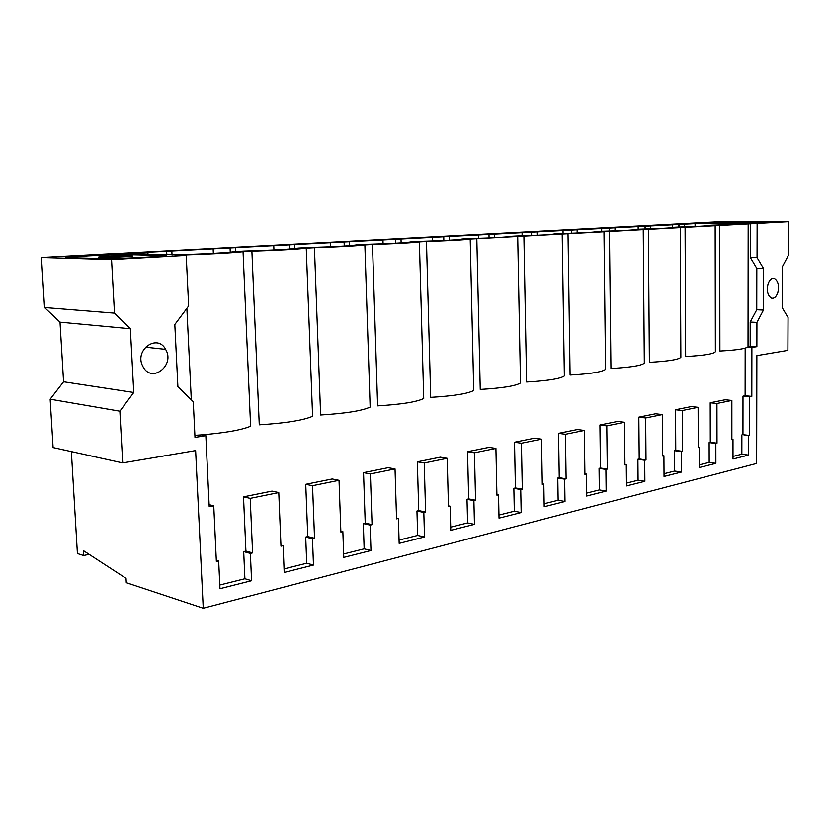 <?xml version="1.0" encoding="UTF-8"?>
<svg xmlns="http://www.w3.org/2000/svg" width="830" height="830" viewBox="0 0 830 830"><rect width="100%" height="100%" fill="white"/><g stroke="black" fill="none" stroke-linecap="round" stroke-linejoin="round"><path stroke-width="1.25" d="M89.09 554.326L83.612 555.509L83.322 550.57L126.046 578.344L126.285 582.67L203.246 608.214L756.649 463.441L756.867 355.634L787.898 350.385L788.054 317.506L782.161 307.639L782.327 266.793L788.344 255.484L788.5 221.786L757.126 223.54L757.053 257.611L750.299 257.497L756.825 268.412L763.569 268.578L757.053 257.611M112.953 253.773L714.589 222.067L788.5 221.786M203.246 608.214L195.631 450.586L122.705 462.922L119.873 411.203L133.765 392.486L130.352 328.763L114.488 313.159L111.552 259.614L186.21 255.433L188.649 305.99L174.819 324.54L177.9 386.707L193.276 401.72L194.998 437.41L205.85 435.657L209.212 506.705L213.756 505.781L216.36 561.443L218.674 560.893L219.971 588.667L251.573 580.689L250.37 553.403L252.59 552.884L250.214 498.363L278.776 492.564L280.976 546.182L283.113 545.673L284.202 572.441L313.481 565.043L312.485 538.732L314.539 538.245L312.547 485.695L339.034 480.311L340.871 532.03L342.852 531.563L343.776 557.387L370.979 550.508L370.139 525.11L372.058 524.664L370.398 473.94L395.028 468.929L396.553 518.875L398.4 518.439L399.157 543.391L424.504 536.989L423.819 512.432L425.593 512.017L424.234 462.995L447.204 458.326L448.449 506.622L450.171 506.207L450.783 530.339L474.459 524.363L473.899 500.604L475.569 500.21L474.459 452.786L495.925 448.418L496.921 495.168L498.54 494.784L499.038 518.148L521.188 512.546L520.742 489.544L522.309 489.171L521.427 443.23L541.534 439.153L542.312 484.44L543.826 484.087L544.221 506.736L565.002 501.476L564.659 479.169L566.122 478.817L565.448 434.287L584.32 430.448L584.911 474.387L586.322 474.044L586.623 496.018L606.149 491.08L605.9 469.427L607.28 469.095L606.782 425.883L624.523 422.273L624.949 464.925L626.287 464.613L626.494 485.944L644.879 481.296L644.713 460.256L646.01 459.955L645.678 417.978L662.392 414.575L662.662 456.012L663.917 455.722L664.052 476.451L681.399 472.063L681.306 451.613L682.53 451.323L682.333 410.528L698.113 407.323L698.248 447.609L699.431 447.329L699.503 467.487L715.885 463.348L715.854 443.448L717.016 443.179L716.944 403.494L731.863 400.454L725.15 399.77L710.21 402.778L716.944 403.494M756.929 322.413L750.206 322.05L750.175 346.203L756.877 346.67L756.929 322.413L763.465 310.088L763.569 268.578M756.877 346.67L751.887 347.469L751.814 396.408L745.122 395.744L745.174 348.144M731.863 400.454L731.873 439.672L732.994 439.402L733.004 459.021L748.515 455.099L748.536 435.729L749.635 435.47L749.677 396.833L751.814 396.408M777.855 292.534C779.308 285.53 778.146 280.831 774.369 278.434C771.641 277.811 769.524 279.669 768.009 284.036C766.557 290.998 767.688 295.698 771.412 298.136C774.183 298.821 776.33 296.943 777.855 292.534M143.123 366.891C151.859 383.595 175.223 365.314 165.72 349.565L165.616 349.378C157.441 333.338 134.19 349.876 142.677 366.03L143.123 366.891M83.612 555.509L77.408 553.527L71.359 451.603M757.126 223.54L470.216 239.123C464.354 239.984 449.777 240.793 426.475 241.551L419.389 241.945C412.489 242.879 396.854 243.75 372.483 244.549L364.868 244.975C356.807 246.002 339.999 246.935 314.446 247.776L306.26 248.232C296.86 249.353 278.735 250.359 251.895 251.251L243.055 251.749C232.13 252.974 212.542 254.063 184.291 255.007L179.519 255.277L186.21 255.433M112.942 253.679L41.5 257.528L44.55 307.536L60.009 322.175L63.568 381.769L50.153 399.199L53.099 447.577L122.705 462.922M111.552 259.614L41.5 257.528M695.084 226.59L695.073 223.716L740.495 223.706C741.356 224.183 731.946 224.712 712.254 225.262L707.419 225.532C707.834 226.051 697.874 226.6 677.55 227.181L672.435 227.462C672.352 228.032 661.811 228.613 640.802 229.215L635.375 229.505C634.732 230.128 623.548 230.74 601.823 231.363L596.054 231.684C594.778 232.348 582.888 233.012 560.385 233.655L554.253 233.987C552.272 234.714 539.614 235.419 516.27 236.083L509.734 236.446C506.943 237.245 493.435 237.992 469.209 238.687L462.227 239.071C458.523 239.943 444.081 240.731 418.88 241.468L411.4 241.883C406.669 242.827 391.189 243.678 364.941 244.445L356.921 244.892C351.007 245.929 334.365 246.842 306.996 247.651L298.364 248.129C291.112 249.259 273.174 250.255 244.56 251.096L235.253 251.615C226.455 252.86 207.085 253.928 177.112 254.82L125.921 253.99L147.927 252.818L148.01 254.52M695.073 223.716L136.95 252.86L147.927 252.818M748.691 223.363L703.736 223.498L728.564 222.17L773.238 222.004L748.691 223.363L773.238 222.004L728.564 222.17L703.736 223.498L748.691 223.363M166.01 255.609C155.646 256.864 136.328 257.933 108.025 258.815C136.328 257.933 155.646 256.864 166.01 255.609L122.508 254.54C96.456 255.318 77.449 256.335 65.508 257.58L108.025 258.815L65.508 257.58C77.449 256.335 96.456 255.318 122.508 254.54L166.01 255.609M750.341 223.561L750.299 257.497M763.465 310.088L756.753 309.766L756.825 268.412M750.206 322.05L756.753 309.766M751.887 347.469L747.529 347.168L750.175 346.203M749.677 396.833L742.995 396.169L745.122 395.744M742.995 396.169L742.964 434.661L749.635 435.47M748.536 435.729L742.964 434.661M741.875 434.91L741.854 454.207L748.515 455.099M733.004 456.427L741.854 454.207M732.994 439.402L731.873 439.257M748.172 223.675L748.027 346.546M747.529 347.168C744.531 348.932 735.328 350.229 719.901 351.049L719.735 225.252M715.159 225.511L715.377 351.775C713.738 353.933 703.83 355.52 685.653 356.537L685.082 227.181M684.594 224.276L684.605 226.974M672.674 224.909L672.684 227.451M650.73 226.071L650.751 228.914M638.146 226.746L638.166 229.36M614.968 227.98L614.999 230.958M601.657 228.686L601.688 231.373M577.13 229.993L577.172 233.106M563.03 230.74L563.072 233.583M537.031 232.12L537.093 235.367M522.08 232.919L522.143 235.928M494.483 234.382L494.556 237.764M478.588 235.232L478.661 238.407M449.227 236.789L449.321 240.285M432.316 237.691L432.399 241.053M401.014 239.362L401.129 242.941M382.972 240.316L383.076 243.854M349.544 242.101L349.669 245.732M330.247 243.117L330.382 246.832M294.463 245.026L294.608 248.637M273.786 246.126L273.942 250.017M235.388 248.17L235.544 251.594M213.165 249.353L213.352 253.399M171.862 251.552L172.038 255.101M679.199 224.287L679.21 227.14M678.847 224.193L678.867 227.15M219.805 585.005L244.892 578.717L243.688 551.587L245.908 551.068L243.512 496.848L272.022 491.101L278.776 492.564M284.057 568.903L306.726 563.228L305.71 537.062L307.764 536.574L305.751 484.305L332.208 478.972L339.034 480.311M343.651 553.973L364.152 548.838L363.312 523.564L365.221 523.118L363.54 472.654L388.15 467.695L395.028 468.929M399.054 540.091L417.646 535.433L416.951 511.01L418.725 510.585L417.345 461.812L440.294 457.185L447.204 458.326M450.7 527.154L467.591 522.921L467.02 499.287L468.68 498.892L467.549 451.686L489.015 447.36L495.925 448.418M498.965 515.067L514.32 511.218L513.863 488.31L515.42 487.947L514.527 442.224L534.634 438.167L541.534 439.153M544.169 503.737L558.144 500.241L557.791 478.028L559.254 477.686L558.559 433.343L577.431 429.535L584.32 430.448M586.582 493.113L599.322 489.918L599.063 468.359L600.432 468.037L599.914 425.012L617.676 421.433L624.523 422.273M626.463 483.122L638.083 480.207L637.907 459.26L639.204 458.959L638.841 417.158L655.586 413.786L662.392 414.575M664.031 473.712L674.645 471.046L674.541 450.68L675.765 450.4L675.547 409.761L691.349 406.576L698.113 407.323M699.493 464.821L709.183 462.393L709.142 442.577L710.293 442.307L710.21 402.778M114.488 313.159L44.55 307.536M119.873 411.203L50.153 399.199M133.765 392.486L63.568 381.769M130.352 328.763L60.009 322.175M250.214 498.363L243.512 496.848M252.59 552.884L245.908 551.068M250.37 553.403L243.688 551.587M251.573 580.689L244.892 578.717M218.674 560.893L216.308 560.219M213.756 505.781L209.119 504.671M205.85 435.657L201.534 434.879C225.272 432.887 241.634 430.002 250.608 426.215L243.055 251.749M194.894 435.335L201.534 434.879M251.895 251.251L259.271 424.825C285.665 423.155 303.438 420.302 312.599 416.287L306.26 248.232M191.305 399.801L186.875 308.366M166.654 251.438L166.83 254.976M717.016 443.179L710.293 442.307M715.854 443.448L709.142 442.577M715.885 463.348L709.183 462.393M699.431 447.329L698.248 447.173M682.333 410.528L675.547 409.761M680.237 227.451L680.859 357.305C678.722 359.598 668.223 361.278 649.382 362.347L648.375 229.225M645.304 226.082L645.325 229.09M645.045 225.978L645.066 229.09M682.53 451.323L675.765 450.4M681.306 451.613L674.541 450.68M681.399 472.063L674.645 471.046M663.917 455.722L662.662 455.546M645.678 417.978L638.841 417.158M643.24 229.505L644.319 363.156C641.6 365.605 630.478 367.389 610.932 368.499L609.417 231.383M609.511 227.98L609.552 231.145M609.355 227.866L609.386 231.145M646.01 459.955L639.204 458.959M644.713 460.256L637.907 459.26M644.879 481.296L638.083 480.207M626.287 464.613L624.938 464.406M606.782 425.883L599.914 425.012M603.97 231.695L605.547 369.36C602.207 371.975 590.389 373.874 570.086 375.046L568.011 233.687M571.652 229.983L571.704 233.313M571.6 229.869L571.652 233.313M607.28 469.095L600.432 468.037M605.9 469.427L599.063 468.359M606.149 491.08L599.322 489.918M586.322 474.044L584.901 473.816M565.448 434.287L558.559 433.343M562.201 234.008L564.359 375.959C560.312 378.75 547.727 380.773 526.604 382.007L523.906 236.135M531.553 232.11L531.615 235.596M566.122 478.817L559.254 477.686M564.659 479.169L557.791 478.028M565.002 501.476L558.144 500.241M543.826 484.087L542.301 483.828M521.427 443.23L514.527 442.224M517.713 236.488L520.503 382.983C515.669 385.971 502.254 388.129 480.248 389.436L476.825 238.76M488.995 234.361L489.067 238.013M522.309 489.171L515.42 487.947M520.742 489.544L513.863 488.31M521.188 512.546L514.32 511.218M498.54 494.784L496.911 494.483M474.459 452.786L467.549 451.686M470.216 239.123L473.733 390.474C468.006 393.69 453.668 395.983 430.697 397.373L426.475 241.551M443.749 236.758L443.843 240.576M475.569 500.21L468.68 498.892M473.899 500.604L467.02 499.287M474.459 524.363L467.591 522.921M450.171 506.207L448.428 505.864M424.234 462.995L417.345 461.812M419.389 241.945L423.725 398.483C417.002 401.938 401.627 404.397 377.619 405.87L372.483 244.549M395.557 239.31L395.671 243.273M425.593 512.017L418.725 510.585M423.819 512.432L416.951 511.01M424.504 536.989L417.646 535.433M398.4 518.439L396.522 518.034M370.398 473.94L363.54 472.654M364.868 244.975L370.149 407.074C362.285 410.788 345.778 413.433 320.629 415L314.446 247.776M344.108 242.038L344.253 246.116M372.058 524.664L365.221 523.118M370.139 525.11L363.312 523.564M370.979 550.508L364.152 548.838M342.852 531.563L340.839 531.086M312.547 485.695L305.751 484.305M289.079 244.954L289.245 249.104M314.539 538.245L307.764 536.574M312.485 538.732L305.71 537.062M313.481 565.043L306.726 563.228M283.113 545.673L280.934 545.103M230.076 248.077L230.263 252.227M732.185 223.094L749.002 222.492L732.185 223.094M101.042 257.383C110.732 257.715 139.865 256.2 130.818 255.858L129.791 255.827C120.153 255.516 91.238 256.989 100.191 257.352L101.042 257.383M772.44 278.372L774.369 278.434M145.437 347.179L165.616 349.378"/></g></svg>

